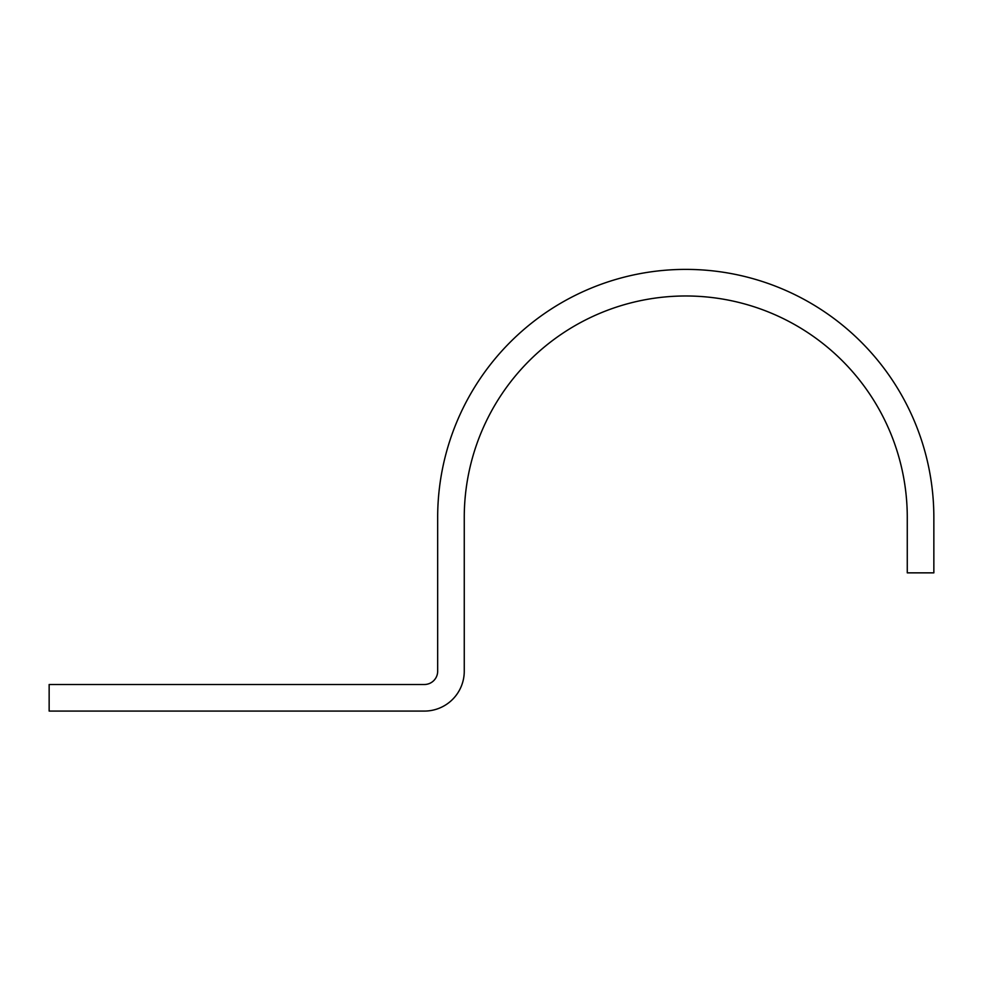 <?xml version="1.0" encoding="UTF-8"?>
<svg xmlns="http://www.w3.org/2000/svg" width="983" height="983" viewBox="0 0 983 983"><rect width="100%" height="100%" fill="white"/><g stroke="black" fill="none" stroke-linecap="round" stroke-linejoin="round"><path stroke-width="1.47" d="M907.272 517.488L907.272 572.856L933.85 572.856L933.85 517.488A248.085 248.085 0 0 0 685.765 269.391A248.085 248.085 0 0 0 437.668 517.488L437.668 671.205A13.295 13.295 0 0 1 424.386 684.5L49.15 684.5L49.15 711.078L424.386 711.078A39.873 39.873 0 0 0 464.259 671.205L464.259 517.488A221.507 221.507 0 0 1 685.765 295.981A221.507 221.507 0 0 1 907.272 517.488"/></g></svg>
